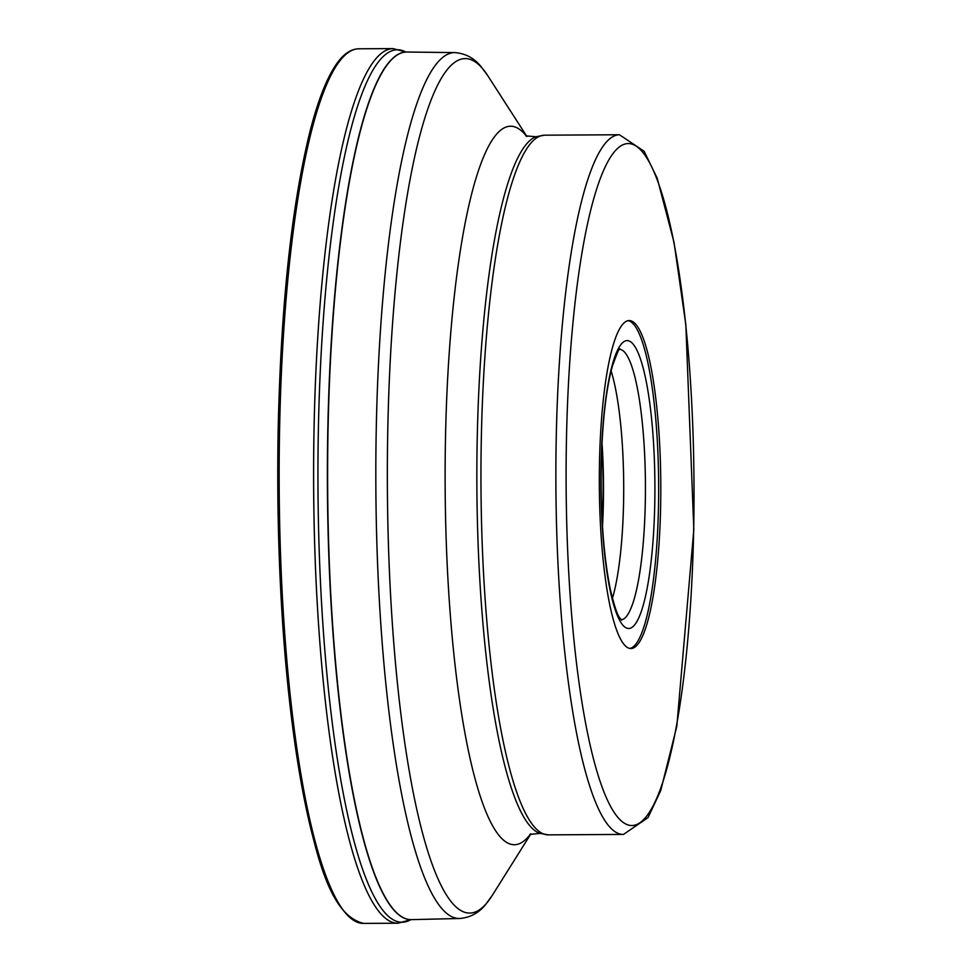<?xml version="1.0" encoding="UTF-8"?>
<svg xmlns="http://www.w3.org/2000/svg" width="972" height="972" viewBox="0 0 972 972"><rect width="100%" height="100%" fill="white"/><g stroke="black" fill="none" stroke-linecap="round" stroke-linejoin="round"><path stroke-width="1.46" d="M660.644 506.048A163.989 30.727 -90.3 0 1 631.01 648.531A163.989 30.727 -90.3 0 1 599.481 463.024A163.989 30.727 -90.3 0 1 629.103 320.553A163.989 30.727 -90.3 0 1 660.644 506.048M629.941 648.433A163.989 30.727 89.7 0 0 658.494 506.06A163.989 30.727 89.7 0 0 628.034 320.663M611.109 370.964A133.383 24.993 -90.3 0 1 623.574 502.22A133.383 24.993 -90.3 0 1 612.433 598.339M602.494 526.374A133.383 24.993 89.7 0 0 603.393 502.342A133.383 24.993 89.7 0 0 602.008 443.025M601.826 446.804A131.196 24.579 -90.3 0 1 602.98 502.05A131.196 24.579 -90.3 0 1 602.263 522.596M405.774 51.99A436.234 81.745 89.7 0 0 318.391 428.652A436.234 81.745 89.7 0 0 410.804 919.658L398.143 923.206A437.303 81.94 89.7 0 1 314.053 428.531A437.303 81.94 89.7 0 1 393.077 48.6L405.834 52.026M358.619 48.794C350.54 49.037 342.982 54.371 335.935 64.832C326.373 78.951 317.686 101.319 309.861 131.949C291.491 206.526 280.932 305.524 278.174 428.931C276.255 544.903 281.941 650.329 295.245 745.232C312.048 847.353 327.71 915.065 363.698 923.4A437.303 81.94 -90.3 0 1 279.596 428.737A437.303 81.94 -90.3 0 1 358.619 48.794L393.077 48.6M278.211 428.98A435.553 81.612 89.7 0 0 347.186 914.579M406.454 52.026A433.804 81.284 89.7 0 0 406.211 52.026A433.804 81.284 89.7 0 0 327.819 428.919A433.804 81.284 89.7 0 0 327.819 428.98A433.804 81.284 89.7 0 0 411.241 919.621A433.804 81.284 89.7 0 0 411.484 919.621M406.709 52.026L454.762 52.597A432.953 81.126 89.7 0 0 376.261 428.676A432.953 81.126 89.7 0 0 376.261 428.749A432.953 81.126 89.7 0 0 459.78 918.491L411.739 919.621A433.804 81.284 -90.3 0 1 328.05 428.98A433.804 81.284 -90.3 0 1 328.05 428.919A433.804 81.284 -90.3 0 1 406.709 52.026L406.211 52.026M459.78 918.491C470.412 917.544 479.087 912.805 485.818 904.252L492.476 895.078A427.17 80.044 -90.3 0 1 387.792 429.454A427.17 80.044 -90.3 0 1 387.792 429.381A427.17 80.044 -90.3 0 1 487.725 75.622L480.958 66.521C474.142 58.053 465.406 53.411 454.762 52.597M526.52 136.287A359.227 67.311 89.7 0 0 445.492 438.105A359.227 67.311 89.7 0 0 530.566 833.976M529.874 834.401L539.995 833.417A349.118 65.416 -90.3 0 1 477.203 439.259A349.118 65.416 -90.3 0 1 477.216 439.186A349.118 65.416 -90.3 0 1 535.961 136.736L525.816 135.861M539.995 833.417L548.585 834.863A349.847 65.549 -90.3 0 1 481.31 439.137A349.847 65.549 -90.3 0 1 481.31 439.065A349.847 65.549 -90.3 0 1 544.527 135.181L535.961 136.736M544.527 135.181L619.443 134.756A349.847 65.549 89.7 0 0 556.227 438.603A349.847 65.549 89.7 0 0 556.227 438.7A349.847 65.549 89.7 0 0 623.502 834.426L548.585 834.863M693.68 529.29A341.099 63.921 -90.3 0 1 623.562 822.689A341.099 63.921 -90.3 0 1 566.445 439.794A341.099 63.921 -90.3 0 1 636.551 146.395A341.099 63.921 -90.3 0 1 693.68 529.29M601.061 465.6A143.99 26.985 -90.3 0 1 630.658 341.804A143.99 26.985 -90.3 0 1 654.764 503.447A143.99 26.985 -90.3 0 1 654.764 503.508A143.99 26.985 -90.3 0 1 625.166 627.292A143.99 26.985 -90.3 0 1 601.061 465.661A143.99 26.985 -90.3 0 1 601.061 465.6M619.674 349.337A135.278 25.345 -90.3 0 1 645.299 502.342A135.278 25.345 -90.3 0 1 645.299 502.415A135.278 25.345 -90.3 0 1 621.242 619.857M363.698 923.4L398.143 923.206M530.919 833.794L492.476 895.078M526.885 136.457L487.725 75.622M623.502 834.426L648.008 817.61L660.717 790.625L676.804 726.351L693.826 529.497L685.831 324.709L673.997 242.21L657.169 178.119L644.144 151.28L619.443 134.756M621.606 620.197L621.618 620.197C620.16 617.184 617.852 620.731 610.428 589.846C603.612 556.324 600.538 515.002 601.206 465.88C602.227 423.014 605.945 389.796 612.36 366.237C616.977 353.213 619.529 347.466 620.039 348.984"/></g></svg>
